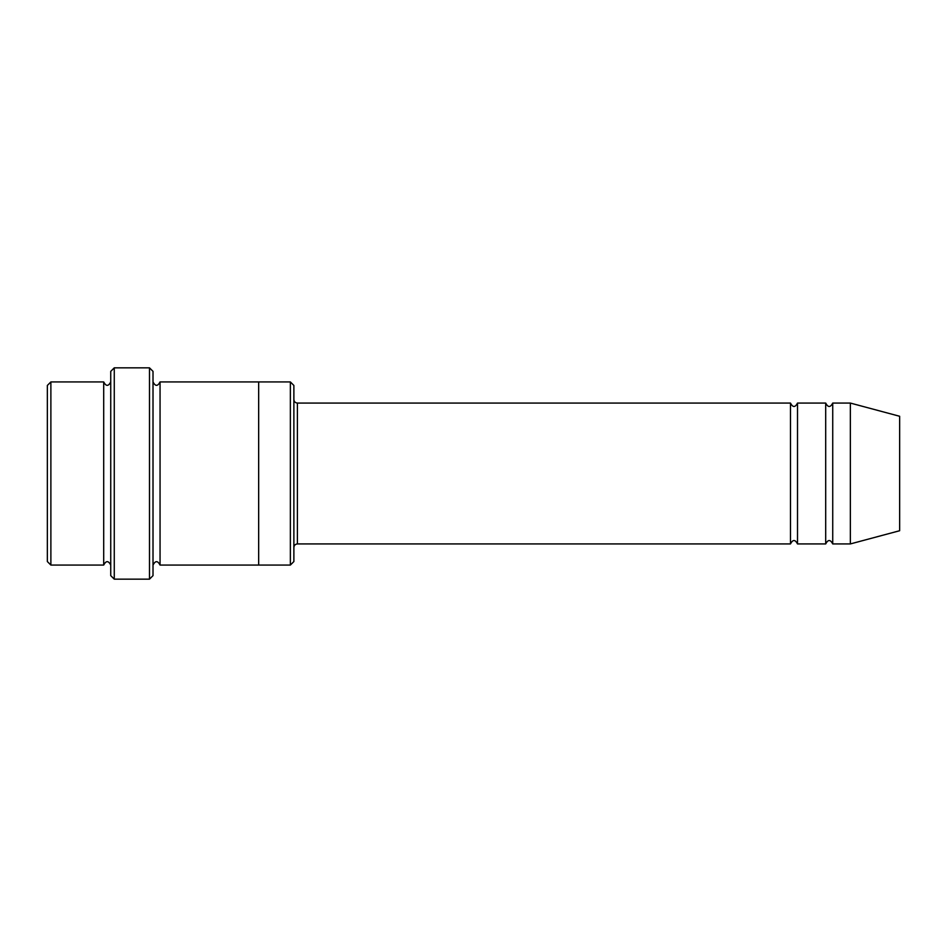 <?xml version="1.0" encoding="UTF-8"?>
<svg xmlns="http://www.w3.org/2000/svg" width="947" height="947" viewBox="0 0 947 947"><rect width="100%" height="100%" fill="white"/><g stroke="black" fill="none" stroke-linecap="round" stroke-linejoin="round"><path stroke-width="0.71" stroke-dasharray="4.74 3.55" d="M825.689 543.933L825.689 403.067M797.516 403.067L797.516 543.933M293.878 561.547L293.878 385.453M103.697 565.063L103.697 381.937M110.74 473.5L110.74 381.937L110.74 473.5M50.878 381.937L50.878 565.063M47.35 385.453L47.35 561.547M290.362 565.063L290.362 381.937M790.473 543.933L790.473 403.067M832.733 403.067L832.733 543.933M850.347 403.067L850.347 543.933M899.65 416.278L899.65 530.722M153.012 575.634L153.012 371.366M153.012 473.5L153.012 381.925L153.012 473.5M160.055 381.925L160.055 565.075M110.74 371.366L110.74 575.634M258.661 473.5L258.661 381.937L258.661 473.5M258.661 381.925L258.661 565.075M149.484 579.162L149.484 367.838M114.267 367.838L114.267 579.162M297.405 543.933L297.405 403.067"/><path stroke-width="1.42" d="M790.473 543.933L297.405 543.933L297.405 403.067L790.473 403.067L790.473 543.933C792.817 539.399 795.172 539.399 797.516 543.933L797.516 403.067L825.689 403.067L825.689 543.933C828.033 539.399 830.389 539.399 832.733 543.933L832.733 403.067L850.347 403.067L850.347 543.933L832.733 543.933M293.878 385.453L293.878 561.547L290.362 565.063L290.362 381.937L293.878 385.453M110.74 381.937C108.396 386.483 106.052 386.483 103.697 381.937L103.697 565.063C106.052 560.517 108.396 560.517 110.74 565.063M50.878 381.937L47.35 385.453L47.35 561.547L50.878 565.063L50.878 381.937L103.697 381.937M850.347 543.933L899.65 530.722L899.65 416.278L850.347 403.067M149.484 367.838L153.012 371.366L153.012 575.634L149.484 579.162L149.484 367.838L114.267 367.838L114.267 579.162L149.484 579.162M153.012 565.075C155.355 560.529 157.699 560.529 160.055 565.075L160.055 381.925C157.699 386.471 155.355 386.471 153.012 381.925M114.267 579.162L110.74 575.634L110.74 371.366L114.267 367.838M160.055 565.075L258.661 565.075L258.661 381.925L290.362 381.937M797.516 543.933L825.689 543.933M50.878 565.063L103.697 565.063M832.733 403.067C830.389 407.601 828.033 407.601 825.689 403.067M797.516 403.067C795.172 407.601 792.817 407.601 790.473 403.067M258.661 565.063L290.362 565.063M160.055 381.925L258.661 381.925M297.405 403.067C295.263 402.854 294.091 401.682 293.878 399.539M297.405 543.933C295.263 544.146 294.091 545.318 293.878 547.461"/></g></svg>
